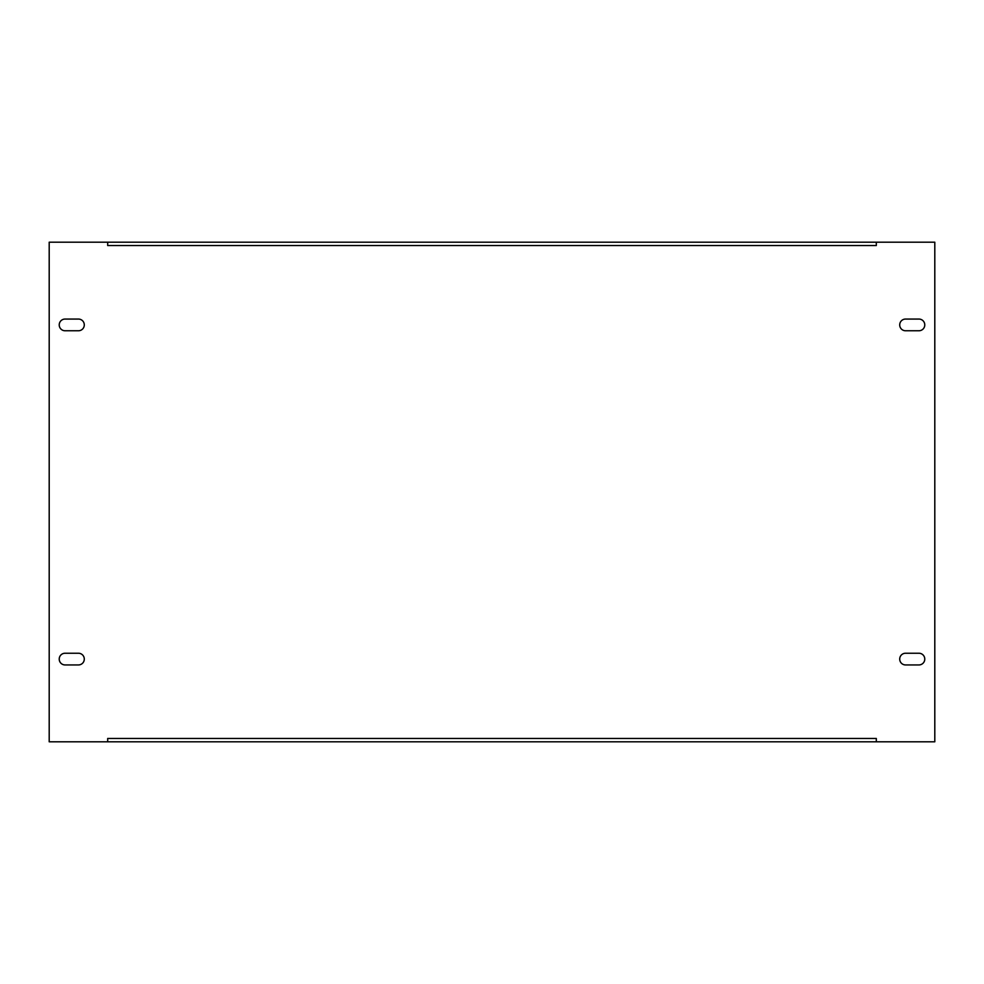 <?xml version="1.0" encoding="UTF-8"?>
<svg xmlns="http://www.w3.org/2000/svg" width="984" height="984" viewBox="0 0 984 984"><rect width="100%" height="100%" fill="white"/><g stroke="black" fill="none" stroke-linecap="round" stroke-linejoin="round"><path stroke-width="1.48" d="M918.921 319.062A5.843 5.843 0 0 1 924.775 324.904A5.843 5.843 0 0 1 918.921 330.759L905.563 330.759A5.843 5.843 0 0 1 899.708 324.904A5.843 5.843 0 0 1 905.563 319.062L918.921 319.062M78.437 319.062A5.843 5.843 0 0 1 84.292 324.904A5.843 5.843 0 0 1 78.437 330.759L65.079 330.759A5.843 5.843 0 0 1 59.224 324.904A5.843 5.843 0 0 1 65.079 319.062L78.437 319.062M924.775 659.096A5.843 5.843 0 0 0 918.921 653.241L905.563 653.241A5.843 5.843 0 0 0 899.708 659.096A5.843 5.843 0 0 0 905.563 664.938L918.921 664.938A5.843 5.843 0 0 0 924.775 659.096M84.292 659.096A5.843 5.843 0 0 0 78.437 653.241L65.079 653.241A5.843 5.843 0 0 0 59.224 659.096A5.843 5.843 0 0 0 65.079 664.938L78.437 664.938A5.843 5.843 0 0 0 84.292 659.096M49.2 741.801L107.686 741.801L107.686 738.467L876.314 738.467L876.314 741.801L934.8 741.801L934.8 242.199L876.314 242.199L876.314 245.533L107.686 245.533L107.686 242.199L49.2 242.199L49.2 741.801M876.314 242.199L107.686 242.199M107.686 741.801L876.314 741.801"/></g></svg>
